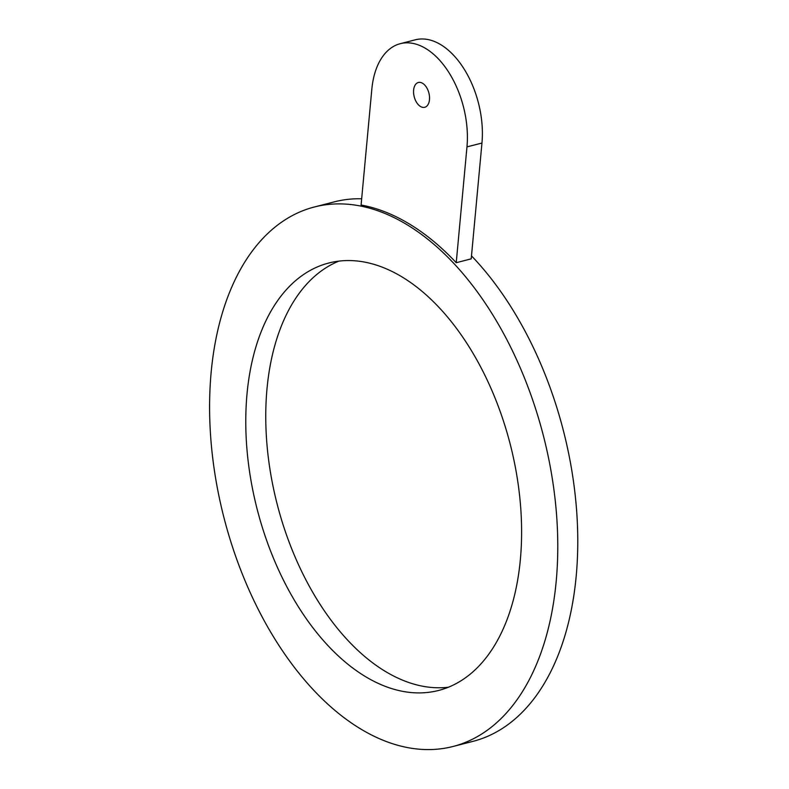 <?xml version="1.0" encoding="UTF-8"?>
<svg xmlns="http://www.w3.org/2000/svg" width="789" height="789" viewBox="0 0 789 789"><rect width="100%" height="100%" fill="white"/><g stroke="black" fill="none" stroke-linecap="round" stroke-linejoin="round"><path stroke-width="1.18" d="M432.964 691.677A220.664 130.639 -104.4 0 0 438.654 690.444A220.664 130.639 -104.4 0 0 511.4 448.961A220.664 130.639 -104.4 0 0 334.408 261.79A220.664 130.639 -104.4 0 0 328.717 263.033A220.664 130.639 -104.4 0 0 255.981 504.506A220.664 130.639 -104.4 0 0 432.964 691.677M471.487 255.863A278.517 164.881 75.6 0 1 577.775 540.13A278.517 164.881 75.6 0 1 473.045 741.335L453.064 746.473A278.517 164.881 75.6 0 1 360.307 728.73A278.517 164.881 75.6 0 1 211.225 443.763A278.517 164.881 75.6 0 1 314.308 207.004A278.517 164.881 75.6 0 1 407.065 224.737A278.517 164.881 75.6 0 1 556.146 509.714A278.517 164.881 75.6 0 1 453.064 746.473M314.308 207.004L334.289 201.866A278.517 164.881 75.6 0 1 361.658 198.779M448.477 687.209A220.664 130.639 75.6 0 1 277.156 504.141A220.664 130.639 75.6 0 1 338.885 261.129M456.229 262.707L471.211 258.851L481.961 143.046A76.799 45.466 75.6 0 0 463.35 67.824A76.799 45.466 75.6 0 0 415.251 39.825L400.27 43.681A76.799 45.466 75.6 0 1 448.369 71.681A76.799 45.466 75.6 0 1 466.97 146.892L456.229 262.707A278.517 164.881 75.6 0 0 409.56 224.096A278.517 164.881 75.6 0 0 361.086 205.022L371.826 89.216A76.799 45.466 75.6 0 1 400.27 43.681M422.618 83.309A12.802 7.574 75.6 0 1 429.472 96.406A12.802 7.574 75.6 0 1 424.738 107.284A12.802 7.574 75.6 0 1 420.478 106.476A12.802 7.574 75.6 0 1 413.623 93.378A12.802 7.574 75.6 0 1 418.357 82.5A12.802 7.574 75.6 0 1 422.618 83.309M466.97 146.892L481.961 143.046"/></g></svg>
